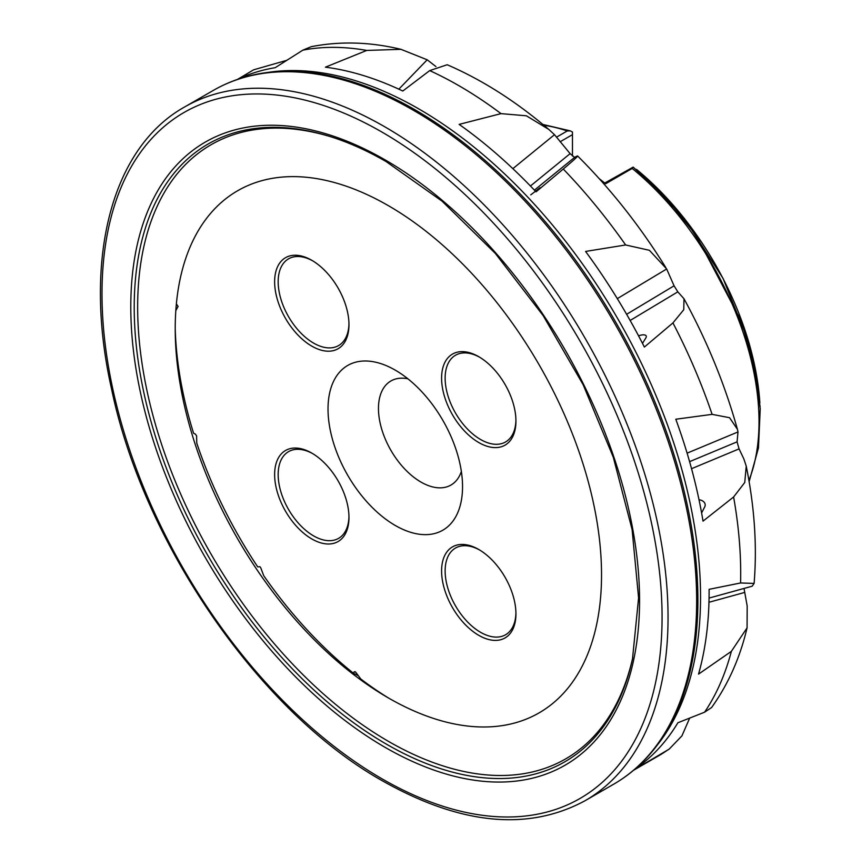 <?xml version="1.0" encoding="UTF-8"?>
<svg xmlns="http://www.w3.org/2000/svg" width="862" height="862" viewBox="0 0 862 862"><rect width="100%" height="100%" fill="white"/><g stroke="black" fill="none" stroke-linecap="round" stroke-linejoin="round"><path stroke-width="1.29" d="M332.312 137.241A354.594 204.725 -120 0 0 139.245 340.544A354.594 204.725 -120 0 0 388.385 741.331A354.594 204.725 -120 0 0 632.762 657.641M266.132 72.645A400.183 231.048 -120 0 1 414.924 109.733A400.183 231.048 -120 0 1 662.081 420.074A400.183 231.048 -120 0 1 655.616 747.257L658.46 743.604A398.384 230.014 -120 0 0 664.893 417.887A398.384 230.014 -120 0 0 418.835 108.935A398.384 230.014 -120 0 0 270.722 72.02L266.132 72.645C246.92 75.274 229.281 81.211 213.205 90.478L184.576 106.996C110.993 148.081 82.633 260.561 111.554 388.977C143.717 544.105 260.001 712.346 382.836 781.069C460.739 824.902 528.158 831.442 585.093 800.712A400.518 231.242 -120 0 0 646.489 479.768A400.518 231.242 -120 0 0 384.84 126.833A400.518 231.242 -120 0 0 184.576 106.996M355.166 671.67L354.142 671.886L355.65 672.112L354.142 671.886L353.355 673.168A311.344 179.759 60 0 1 263.718 575.687L260.712 567.713L259.893 566.711L257.716 566.873A311.344 179.759 60 0 1 196.751 443.079L196.601 435.86L195.297 434.039L193.594 433.295A311.344 179.759 60 0 1 175.223 328.303M353.355 673.168L358.398 675.765M388.762 698.155A311.344 179.759 60 0 1 360.812 678.997L355.65 672.112M388.385 205.673A301.441 174.038 -120 0 0 175.245 332.215A301.441 174.038 -120 0 0 385.379 696.184A301.441 174.038 -120 0 0 388.385 697.94A301.441 174.038 -120 0 0 601.536 574.868A301.441 174.038 -120 0 0 388.385 205.673M478.766 635.337A52.571 30.353 60 0 1 441.592 570.956A52.571 30.353 60 0 1 478.766 549.493L478.766 549.493A52.571 30.353 60 0 1 515.939 613.873A52.571 30.353 60 0 1 478.766 635.337M479.66 550.021A50.061 28.909 -120 0 0 455.502 548.038A50.061 28.909 -120 0 0 447.831 588.153A50.061 28.909 -120 0 0 480.533 632.277A50.061 28.909 -120 0 0 505.574 634.755A50.061 28.909 -120 0 0 515.929 612.839M311.807 538.944A52.571 30.353 60 0 1 274.633 474.563A52.571 30.353 60 0 1 311.807 453.1L311.807 453.1A52.571 30.353 60 0 1 348.97 517.48A52.571 30.353 60 0 1 311.807 538.944M312.701 453.627A50.061 28.909 -120 0 0 288.544 451.645A50.061 28.909 -120 0 0 280.861 491.76A50.061 28.909 -120 0 0 313.574 535.873A50.061 28.909 -120 0 0 338.604 538.351A50.061 28.909 -120 0 0 348.959 516.446M311.807 346.147A52.571 30.353 60 0 1 274.633 281.766A52.571 30.353 60 0 1 311.807 260.302L311.807 260.302A52.571 30.353 60 0 1 348.97 324.683A52.571 30.353 60 0 1 311.807 346.147M312.701 260.83A50.061 28.909 -120 0 0 288.544 258.848A50.061 28.909 -120 0 0 280.861 298.963A50.061 28.909 -120 0 0 313.574 343.087A50.061 28.909 -120 0 0 338.604 345.565A50.061 28.909 -120 0 0 348.959 323.649M478.766 442.54A52.571 30.353 60 0 1 441.592 378.159A52.571 30.353 60 0 1 478.766 356.696L478.766 356.696A52.571 30.353 60 0 1 478.766 356.706A52.571 30.353 60 0 1 515.939 421.087A52.571 30.353 60 0 1 478.766 442.54M479.66 357.234A50.061 28.909 -120 0 0 455.502 355.241A50.061 28.909 -120 0 0 447.831 395.356A50.061 28.909 -120 0 0 480.533 439.48A50.061 28.909 -120 0 0 505.574 441.958A50.061 28.909 -120 0 0 515.929 420.042M328.023 408.987A95.122 54.92 -120 0 0 394.149 524.818A95.122 54.92 -120 0 0 462.506 489.25A95.122 54.92 -120 0 0 462.549 486.653A95.122 54.92 -120 0 0 393.018 368.893A95.122 54.92 -120 0 0 328.023 408.987M407.855 378.784A60.081 34.685 -120 0 0 390.906 380.982A60.081 34.685 -120 0 0 378.461 408.48A60.081 34.685 -120 0 0 404.687 468.939A60.081 34.685 -120 0 0 450.988 485.037A60.081 34.685 -120 0 0 461.364 471.449M599.262 178.714A225.294 130.076 60 0 1 605.641 183.768L632.191 168.446L633.182 167.109L666.445 198.314L696.313 235.595L741.363 321.418L754.412 365.919L760.219 408.739L758.463 447.906L749.121 481.653M554.503 134.688L548.835 129.451L526.359 115.788L501.005 113.633L459.144 124.387A398.384 230.014 -120 0 1 536.024 191.849L563.263 169.038C575.051 159.114 579.555 154.848 576.775 156.227L574.598 157.39L570.116 153.651L554.503 134.688L512.858 168.65M666.671 268.987L649.388 250.292L625.64 244.97L585.589 251.435A398.384 230.014 -120 0 1 644.377 347.063L672.942 322.916L683.771 309.706L683.986 298.737L677.812 291.841L674.062 285.807L666.671 268.987L617.3 298.64M738.012 431.937L737.398 429.233L729.564 417.704L712.109 414.353L675.797 419.234A398.384 230.014 -120 0 1 703.026 521.122L733.605 496.986L744.746 482.515L746.233 466.094L743.766 458.724L739.068 448.886L737.075 441.85L738.012 431.937L687.1 453.153M709.06 598.077L752.16 586.203L754.11 583.412L740.587 582.971L709.103 589.328A398.384 230.014 -120 0 1 698.532 674.127L731.364 651.36L747.074 627.848L747.182 605.986L744.025 588.444M634.292 769.669L669.171 749.132L681.917 735.879L689.665 718.132M635.251 768.839A398.384 230.014 -120 0 0 677.877 722.755L704.566 712.206A398.384 230.014 -120 0 0 731.364 651.36M178.078 306.581L176.387 303.769M175.826 310.579L178.1 306.398M435.935 66.568L427.196 59.801L400.981 49.328L366.738 50.427L325.427 67.171A398.384 230.014 -120 0 1 402.791 91.016L429.707 70.598L447.195 64.747C482.181 79.875 516.058 101.436 548.825 129.451M237.265 79.487A398.384 230.014 -120 0 1 275.204 67.689L302.853 50.147L311.225 46.688C340.253 41.031 370.175 41.904 400.981 49.328M286.798 60.308L253.611 69.822L237.761 79.25M530.755 194.866L540.151 187.636L535.798 191.601M638.559 335.846A7.51 3.092 157.6 0 1 646.241 336.029A7.51 3.092 157.6 0 1 645.918 337.818L642.492 343.367M699.007 499.744A7.51 5.387 178.8 0 1 705.202 504.906A7.51 5.387 178.8 0 1 704.739 506.845L701.603 512.987M427.196 59.801L398.837 89.174M574.598 157.39L534.418 190.146M665.809 267.554C639.938 225.952 610.533 188.746 577.594 155.957L576.775 156.227M677.812 291.841L630.144 320.47M739.068 448.886L691.55 468.691M744.337 592.539L708.963 602.279M747.074 627.848C740.016 657.803 728.185 684.363 711.581 707.54L704.566 712.206M556.561 137.133L567.261 130.959L570.299 130.873L572.465 132.048L572.465 156.044M572.465 132.877L572.465 132.048M636.081 169.34L636.899 169.717A220.09 127.07 -120 0 1 759.864 403.028M572.465 134.644L560.149 141.756M604.747 183.046L633.182 167.109M382.028 132.112A396.024 228.645 -120 0 0 101.996 293.802A396.024 228.645 -120 0 0 382.028 778.828A396.024 228.645 -120 0 0 662.07 617.149A396.024 228.645 -120 0 0 382.028 132.112M385.174 159.912A359.756 207.71 -120 0 0 130.787 306.786A359.756 207.71 -120 0 0 385.174 747.397A359.756 207.71 -120 0 0 639.561 600.523A359.756 207.71 -120 0 0 385.174 159.912M386.424 744.165A356.674 205.932 -120 0 0 632.514 658.816L638.591 597.916L632.105 529.57L613.313 457.291L583.165 384.754L543.157 315.621L495.305 253.374L442.044 201.137L386.09 161.56C367.514 150.85 349.207 142.618 331.17 136.875A356.674 205.932 -120 0 0 135.754 340.307A356.674 205.932 -120 0 0 386.424 744.165M655.616 747.257C643.742 762.579 629.766 774.895 613.712 784.183A400.518 231.242 -120 0 0 675.108 463.25A400.518 231.242 -120 0 0 413.458 110.314A400.518 231.242 -120 0 0 213.205 90.478M748.916 480.425A225.294 130.076 -120 0 0 632.191 168.446M501.005 113.633A398.384 230.014 -120 0 0 459.004 85.747A398.384 230.014 -120 0 0 429.707 70.598M669.171 749.121L658.202 756.049A398.384 230.014 -120 0 0 666.725 750.683M740.587 582.971A398.384 230.014 -120 0 0 733.605 496.986M712.109 414.353A398.384 230.014 -120 0 0 672.942 322.916M625.64 244.97A398.384 230.014 -120 0 0 563.263 169.038M366.738 50.427A398.384 230.014 -120 0 0 302.853 50.147M570.116 153.651L530.442 186.009M674.062 285.807L626.62 314.307M737.075 441.85L689.589 461.644M567.261 130.959A225.294 130.076 -120 0 0 543.868 125.27M613.712 784.183L585.093 800.712M658.202 756.049L633.602 770.251M746.233 466.094C754.552 507.158 757.17 546.271 754.11 583.412M683.986 298.737C707.206 341.277 725.007 384.775 737.398 429.233M542.909 124.473L570.299 130.873M637.266 169.954L684.342 218.409L723.002 278.307L749.175 343.345L760.112 406.659"/></g></svg>
